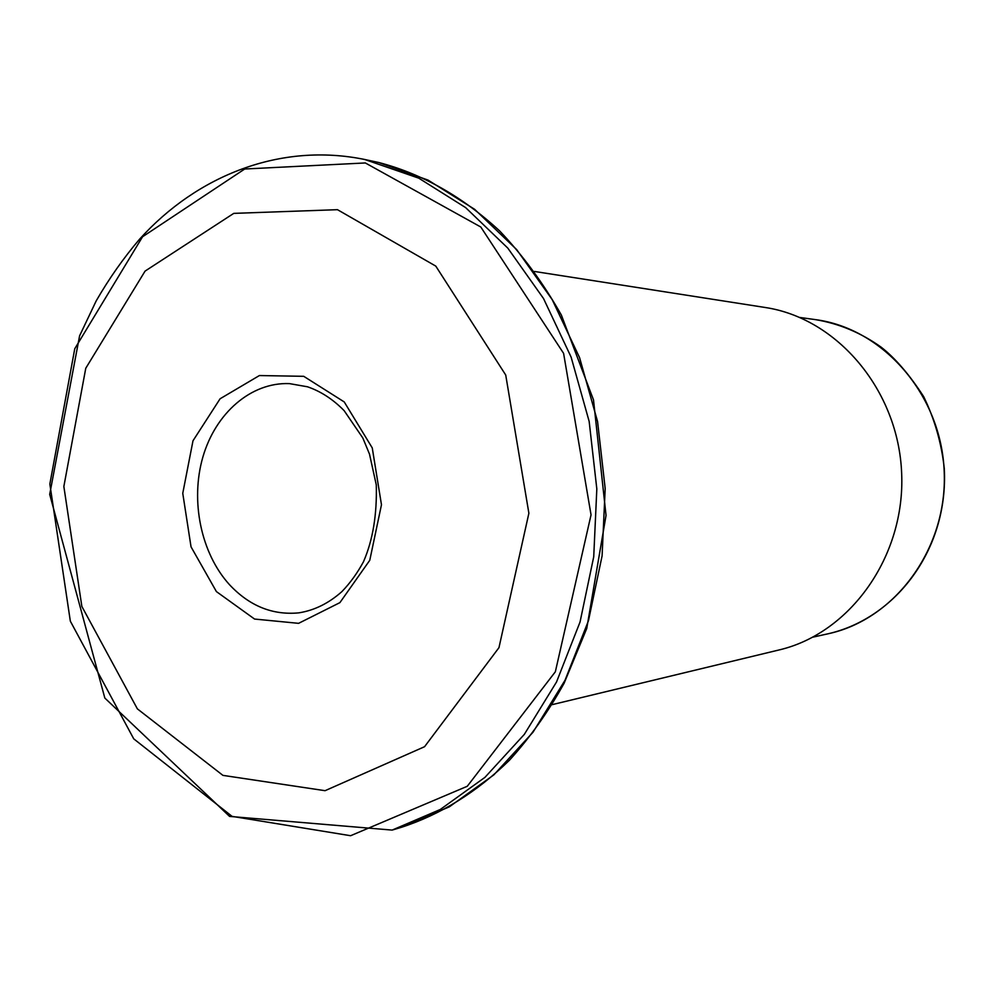 <?xml version="1.0" encoding="UTF-8"?>
<svg xmlns="http://www.w3.org/2000/svg" width="994" height="994" viewBox="0 0 994 994"><rect width="100%" height="100%" fill="white"/><g stroke="black" fill="none" stroke-linecap="round" stroke-linejoin="round"><path stroke-width="1.49" d="M337.475 209.684L233.764 213.375L145.074 271.101L85.77 368.24L63.852 486.476L81.856 606.452L137.371 708.859L222.917 775.37L325.063 790.69L424.562 746.705L498.963 647.666L528.883 513.239L505.722 375.024L435.782 266.106L337.475 209.684M534.461 271.461L765.218 307.494C837.097 318.242 898.526 390.195 901.657 473.417C905.323 556.628 849.969 633.352 779.209 649.914L552.155 704.647M303.729 376.316L259.409 375.546L220.096 398.768L192.998 440.764L182.759 493.322L191.034 546.837L216.406 591.592L254.563 619.051L298.598 623.337L339.898 602.637L369.768 560.293L381.472 504.753L372.253 447.896L344.235 401.936L303.729 376.316M289.416 383.609C250.985 382.106 215.549 413.144 202.875 457.029C190.152 500.926 200.974 553.434 229.589 584.795C249.519 605.992 272.58 615.348 298.784 612.863C314.352 610.415 328.716 603.333 341.886 591.616C350.137 583.08 357.331 573.128 363.469 561.772C372.825 540.289 377.086 514.643 376.279 484.861L369.495 454.084L362.785 437.919L344.16 410.671C333.04 399.315 320.813 391.35 307.506 386.79L289.416 383.609M378.664 162.494L378.764 162.507C422.338 173.925 462.632 196.737 499.671 230.943C522.981 255.52 543.544 283.551 561.349 315.036L593.505 399.899L606.042 515.414L586.746 628.494L564.157 683.151C548.303 711.791 530.063 737.498 509.425 760.248C476.698 792.156 440.702 814.508 401.439 827.306L449.363 806.817L493.844 774.873L532.995 732.243L565.052 680.219L588.473 620.666L602.091 555.882L605.184 488.576L597.568 421.568L579.601 357.703L552.192 299.616L516.644 249.569L474.647 209.324L428.029 180.088L378.739 162.507L364.761 159.5C280.979 142.279 197.52 175.056 139.533 239.231C123.43 258.154 108.992 278.693 96.219 300.847L79.595 335.823L49.7 494.378L104.83 698.049L229.564 816.409L392.145 830.089L440.292 809.476L484.96 777.345L524.298 734.417L556.503 682.033L580.036 622.033L593.729 556.764L596.822 488.936L589.156 421.419L571.103 357.07L543.532 298.548L507.822 248.127L465.614 207.597L418.785 178.174L364.761 159.5M828.052 633.787C895.482 618.504 948.512 549.744 944.3 468.609C941.529 443.175 934.646 419.157 923.625 396.544C909.361 374.576 895.209 358.126 881.181 347.192C860.866 332.692 838.874 323.485 815.229 319.596C883.032 328.331 941.343 394.68 944.213 471.678C947.642 548.663 894.935 619.548 828.052 633.787L812.781 637.179M365.332 162.954L244.71 169.005L142.54 236.771L74.761 348.745L49.849 484.041L70.338 621.175L133.743 738.853L232.074 816.372L350.609 835.718L467.267 786.279L555.348 671.782L591.045 514.867L563.598 353.355L480.81 227.017L365.332 162.954M815.229 319.596L799.723 317.446M401.439 827.306L392.145 830.089"/></g></svg>
